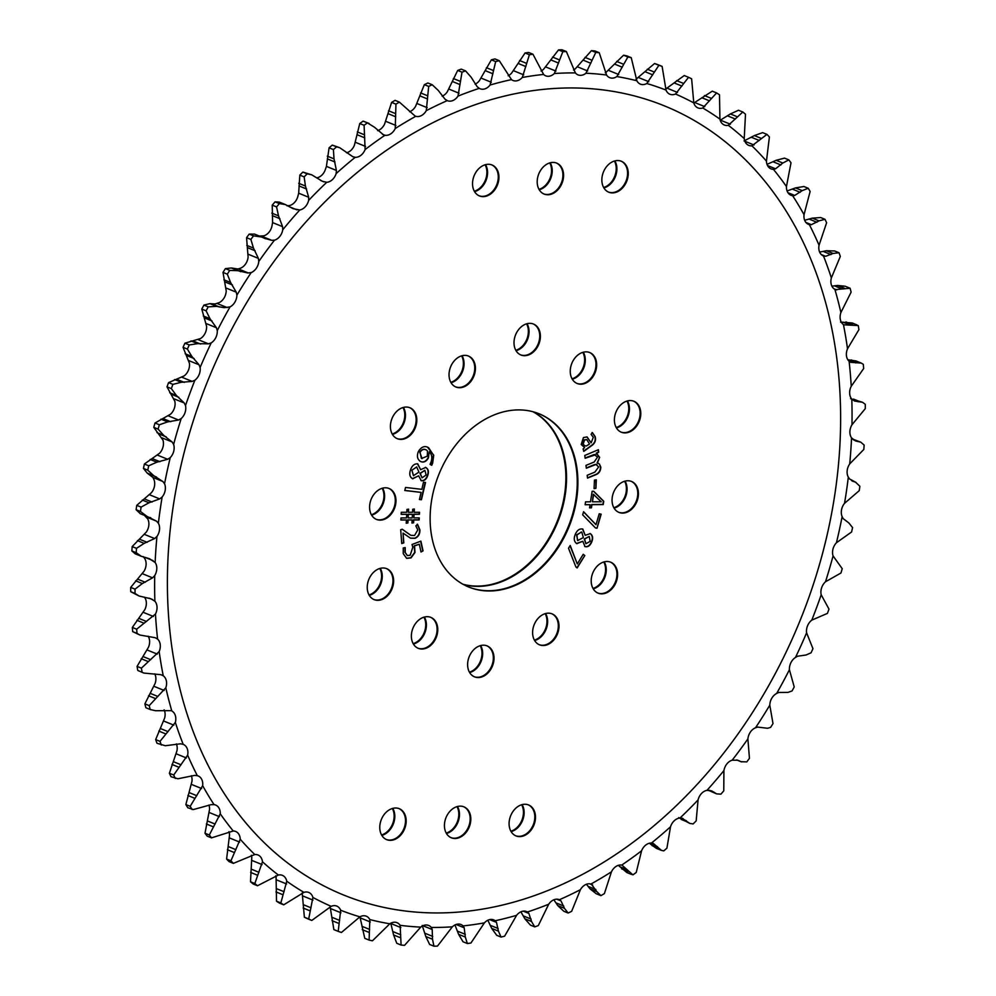 <?xml version="1.0" encoding="UTF-8"?>
<svg xmlns="http://www.w3.org/2000/svg" width="996" height="996" viewBox="0 0 996 996"><rect width="100%" height="100%" fill="white"/><g stroke="black" fill="none" stroke-linecap="round" stroke-linejoin="round"><path stroke-width="1.49" d="M543.766 193.921A16.708 12.525 112.1 0 0 547.402 194.481A16.708 12.525 112.1 0 0 562.118 180.749A16.708 12.525 112.1 0 0 556.353 162.983M479.113 195.789A16.708 12.525 112.1 0 0 482.736 196.361A16.708 12.525 112.1 0 0 497.465 182.617A16.708 12.525 112.1 0 0 491.688 164.85M451.014 837.636A16.708 12.525 112.1 0 0 454.637 838.209A16.708 12.525 112.1 0 0 469.365 824.464A16.708 12.525 112.1 0 0 463.588 806.698M608.432 192.041A16.708 12.525 112.1 0 0 612.054 192.614A16.708 12.525 112.1 0 0 626.783 178.869A16.708 12.525 112.1 0 0 621.006 161.103M515.667 835.769A16.708 12.525 112.1 0 0 519.29 836.329A16.708 12.525 112.1 0 0 534.018 822.596A16.708 12.525 112.1 0 0 528.241 804.83M386.348 839.516A16.708 12.525 112.1 0 0 389.971 840.076A16.708 12.525 112.1 0 0 404.7 826.344A16.708 12.525 112.1 0 0 398.935 808.578M620.969 432.065A16.708 12.525 112.1 0 0 624.604 432.638A16.708 12.525 112.1 0 0 639.332 418.893A16.708 12.525 112.1 0 0 633.556 401.127M597.787 592.994A16.708 12.525 112.1 0 0 601.41 593.566A16.708 12.525 112.1 0 0 616.138 579.821A16.708 12.525 112.1 0 0 610.361 562.068M474.196 676.707A16.708 12.525 112.1 0 0 477.819 677.28A16.708 12.525 112.1 0 0 492.547 663.535A16.708 12.525 112.1 0 0 486.783 645.769M373.799 599.492A16.708 12.525 112.1 0 0 377.434 600.053A16.708 12.525 112.1 0 0 392.163 586.32A16.708 12.525 112.1 0 0 386.386 568.554M396.993 438.564A16.708 12.525 112.1 0 0 400.616 439.124A16.708 12.525 112.1 0 0 415.344 425.379A16.708 12.525 112.1 0 0 409.58 407.625M520.584 354.85A16.708 12.525 112.1 0 0 524.207 355.423A16.708 12.525 112.1 0 0 538.936 341.678A16.708 12.525 112.1 0 0 533.159 323.912M618.616 512.268A16.708 12.525 112.1 0 0 622.251 512.84A16.708 12.525 112.1 0 0 636.979 499.096A16.708 12.525 112.1 0 0 631.203 481.329M539.172 644.673A16.708 12.525 112.1 0 0 542.808 645.246A16.708 12.525 112.1 0 0 557.523 631.501A16.708 12.525 112.1 0 0 551.759 613.748M417.947 648.197A16.708 12.525 112.1 0 0 421.569 648.757A16.708 12.525 112.1 0 0 436.298 635.025A16.708 12.525 112.1 0 0 430.521 617.259M376.152 519.29A16.708 12.525 112.1 0 0 379.787 519.862A16.708 12.525 112.1 0 0 394.503 506.117A16.708 12.525 112.1 0 0 388.739 488.351M455.595 386.871A16.708 12.525 112.1 0 0 459.231 387.444A16.708 12.525 112.1 0 0 473.959 373.699A16.708 12.525 112.1 0 0 468.182 355.945M576.833 383.36A16.708 12.525 112.1 0 0 580.456 383.933A16.708 12.525 112.1 0 0 595.185 370.188A16.708 12.525 112.1 0 0 589.42 352.422M463.24 584.415A93.499 70.131 112.1 0 0 479.611 586.345A93.499 70.131 112.1 0 0 561.258 512.056A93.499 70.131 112.1 0 0 533.42 411.858M538.898 413.701A93.499 70.131 -67.9 0 1 573.024 512.716A93.499 70.131 -67.9 0 1 490.306 590.703A93.499 70.131 -67.9 0 1 468.456 586.918M264.351 238.268L271.709 240.322L274.485 240.173A11.105 8.329 112.1 0 0 282.764 229.765L282.578 226.652L278.507 215.846L276.564 206.907A461.957 346.521 -67.9 0 1 279.403 203.595L285.404 204.578L293.098 208.674L299.746 209.994A11.105 8.329 112.1 0 0 308.636 200.395L308.673 197.258L305.423 186.028L304.154 176.877A461.957 346.521 -67.9 0 1 307.179 173.852L311.723 174.823L322.43 181.309L326.738 182.293A11.105 8.329 112.1 0 0 336.15 173.59A441.191 330.933 -67.9 0 1 355.236 157.306A11.105 8.329 112.1 0 0 355.784 157.318A11.105 8.329 112.1 0 0 365.109 149.562A441.191 330.933 -67.9 0 1 384.991 135.244A11.105 8.329 112.1 0 0 386.324 135.344A11.105 8.329 112.1 0 0 395.238 128.521A441.191 330.933 -67.9 0 1 415.768 116.295A11.105 8.329 112.1 0 0 417.847 116.569A11.105 8.329 112.1 0 0 426.288 110.656A441.191 330.933 -67.9 0 1 447.279 100.621A11.105 8.329 112.1 0 0 447.441 100.696A11.105 8.329 112.1 0 0 450.08 101.156A11.105 8.329 112.1 0 0 457.998 96.114A441.191 330.933 -67.9 0 1 479.275 88.358A11.105 8.329 112.1 0 0 480.122 88.781A11.105 8.329 112.1 0 0 482.761 89.242A11.105 8.329 112.1 0 0 490.094 85.021A441.191 330.933 -67.9 0 1 511.483 79.605A11.105 8.329 112.1 0 0 512.965 80.464A11.105 8.329 112.1 0 0 515.604 80.937A11.105 8.329 112.1 0 0 522.302 77.464A441.191 330.933 -67.9 0 1 543.604 74.439A11.105 8.329 112.1 0 0 545.696 75.821A11.105 8.329 112.1 0 0 548.335 76.294A11.105 8.329 112.1 0 0 554.349 73.517A441.191 330.933 -67.9 0 1 564.894 73.019A441.191 330.933 -67.9 0 1 575.402 72.907A11.105 8.329 112.1 0 0 578.029 74.887A11.105 8.329 112.1 0 0 580.656 75.347A11.105 8.329 112.1 0 0 585.959 73.218A441.191 330.933 -67.9 0 1 606.576 75.024A11.105 8.329 112.1 0 0 609.677 77.663A11.105 8.329 112.1 0 0 612.316 78.136A11.105 8.329 112.1 0 0 616.86 76.555A441.191 330.933 -67.9 0 1 636.867 80.763A11.105 8.329 112.1 0 0 640.391 84.137A11.105 8.329 112.1 0 0 643.03 84.598A11.105 8.329 112.1 0 0 646.802 83.502A441.191 330.933 -67.9 0 1 666.025 90.088A11.105 8.329 112.1 0 0 669.897 94.247A11.105 8.329 112.1 0 0 672.537 94.707A11.105 8.329 112.1 0 0 675.512 94.01A441.191 330.933 -67.9 0 1 693.789 102.899A11.105 8.329 112.1 0 0 697.947 107.904A11.105 8.329 112.1 0 0 700.586 108.377A11.105 8.329 112.1 0 0 702.765 107.979A441.191 330.933 -67.9 0 1 719.921 119.109A11.105 8.329 112.1 0 0 724.304 124.998A11.105 8.329 112.1 0 0 726.943 125.471A11.105 8.329 112.1 0 0 728.313 125.297A441.191 330.933 -67.9 0 1 744.224 138.569A11.105 8.329 112.1 0 0 748.743 145.379A11.105 8.329 112.1 0 0 751.382 145.852A11.105 8.329 112.1 0 0 751.93 145.814A441.191 330.933 -67.9 0 1 766.459 161.115A11.105 8.329 112.1 0 0 771.053 168.884A11.105 8.329 112.1 0 0 773.431 169.345A441.191 330.933 -67.9 0 1 786.454 186.551A11.105 8.329 112.1 0 0 791.036 195.291A11.105 8.329 112.1 0 0 792.642 195.714A441.191 330.933 -67.9 0 1 804.033 214.663A11.105 8.329 112.1 0 0 808.528 224.399A11.105 8.329 112.1 0 0 809.375 224.673A441.191 330.933 -67.9 0 1 819.048 245.215A11.105 8.329 112.1 0 0 823.381 255.935A11.105 8.329 112.1 0 0 823.493 255.984A441.191 330.933 -67.9 0 1 831.361 277.934A11.105 8.329 112.1 0 0 834.885 289.375A441.191 330.933 -67.9 0 1 840.885 312.557A11.105 8.329 112.1 0 0 843.438 324.559A441.191 330.933 -67.9 0 1 847.521 348.774A11.105 8.329 112.1 0 0 849.102 361.249A441.191 330.933 -67.9 0 1 851.231 386.286A11.105 8.329 112.1 0 0 851.804 399.122A441.191 330.933 -67.9 0 1 851.966 424.769A11.105 8.329 112.1 0 0 851.543 437.867A441.191 330.933 -67.9 0 1 849.725 463.899A11.105 8.329 112.1 0 0 848.318 477.134A441.191 330.933 -67.9 0 1 844.533 503.329A11.105 8.329 112.1 0 0 842.13 516.6A441.191 330.933 -67.9 0 1 836.428 542.745A11.105 8.329 112.1 0 0 833.067 555.917A441.191 330.933 -67.9 0 1 825.485 581.789A11.105 8.329 112.1 0 0 821.19 594.774A441.191 330.933 -67.9 0 1 811.79 620.135A11.105 8.329 112.1 0 0 806.598 632.809A441.191 330.933 -67.9 0 1 795.468 657.46A11.105 8.329 112.1 0 0 789.417 669.723A441.191 330.933 -67.9 0 1 776.656 693.453A11.105 8.329 112.1 0 0 769.796 705.18A441.191 330.933 -67.9 0 1 755.503 727.79A11.105 8.329 112.1 0 0 747.896 738.895A441.191 330.933 -67.9 0 1 732.197 760.172A11.105 8.329 112.1 0 0 723.918 770.58A441.191 330.933 -67.9 0 1 706.948 790.351A11.105 8.329 112.1 0 0 698.059 799.95A441.191 330.933 -67.9 0 1 679.957 818.052A11.105 8.329 112.1 0 0 670.532 826.767A441.191 330.933 -67.9 0 1 651.459 843.039A11.105 8.329 112.1 0 0 641.586 850.796A441.191 330.933 -67.9 0 1 621.703 865.101A11.105 8.329 112.1 0 0 611.457 871.824A441.191 330.933 -67.9 0 1 590.927 884.05A11.105 8.329 112.1 0 0 580.407 889.689A441.191 330.933 -67.9 0 1 559.416 899.724A11.105 8.329 112.1 0 0 559.242 899.649A11.105 8.329 112.1 0 0 548.696 904.231A441.191 330.933 -67.9 0 1 527.419 911.987A11.105 8.329 112.1 0 0 526.56 911.564A11.105 8.329 112.1 0 0 516.6 915.324A441.191 330.933 -67.9 0 1 495.211 920.74A11.105 8.329 112.1 0 0 493.717 919.881A11.105 8.329 112.1 0 0 484.392 922.881A441.191 330.933 -67.9 0 1 463.078 925.907A11.105 8.329 112.1 0 0 460.999 924.525A11.105 8.329 112.1 0 0 452.346 926.828A441.191 330.933 -67.9 0 1 431.293 927.438A11.105 8.329 112.1 0 0 428.666 925.458A11.105 8.329 112.1 0 0 420.735 927.127A441.191 330.933 -67.9 0 1 400.118 925.321A11.105 8.329 112.1 0 0 397.006 922.682A11.105 8.329 112.1 0 0 389.822 923.79A441.191 330.933 -67.9 0 1 369.827 919.582A11.105 8.329 112.1 0 0 366.291 916.208A11.105 8.329 112.1 0 0 359.892 916.843A441.191 330.933 -67.9 0 1 340.669 910.257A11.105 8.329 112.1 0 0 336.785 906.099A11.105 8.329 112.1 0 0 331.17 906.335A441.191 330.933 -67.9 0 1 312.906 897.446A11.105 8.329 112.1 0 0 308.735 892.441A11.105 8.329 112.1 0 0 303.929 892.366A441.191 330.933 -67.9 0 1 286.761 881.236A11.105 8.329 112.1 0 0 282.378 875.347A11.105 8.329 112.1 0 0 278.382 875.048A441.191 330.933 -67.9 0 1 262.471 861.777A11.105 8.329 112.1 0 0 257.952 854.966A11.105 8.329 112.1 0 0 254.764 854.531A441.191 330.933 -67.9 0 1 240.235 839.23A11.105 8.329 112.1 0 0 235.641 831.461A11.105 8.329 112.1 0 0 233.251 831A441.191 330.933 -67.9 0 1 220.241 813.794A11.105 8.329 112.1 0 0 215.659 805.054A11.105 8.329 112.1 0 0 214.053 804.631A441.191 330.933 -67.9 0 1 202.661 785.682A11.105 8.329 112.1 0 0 198.167 775.959A11.105 8.329 112.1 0 0 197.32 775.672A441.191 330.933 -67.9 0 1 187.646 755.142A11.105 8.329 112.1 0 0 183.301 744.41A11.105 8.329 112.1 0 0 183.202 744.373A441.191 330.933 -67.9 0 1 175.333 722.411A11.105 8.329 112.1 0 0 171.81 710.982A441.191 330.933 -67.9 0 1 165.809 687.788A11.105 8.329 112.1 0 0 163.244 675.786A441.191 330.933 -67.9 0 1 159.161 651.571A11.105 8.329 112.1 0 0 157.592 639.096A441.191 330.933 -67.9 0 1 155.463 614.059A11.105 8.329 112.1 0 0 154.878 601.223A441.191 330.933 -67.9 0 1 154.729 575.576A11.105 8.329 112.1 0 0 155.139 562.491A441.191 330.933 -67.9 0 1 156.957 536.446A11.105 8.329 112.1 0 0 158.376 523.211A441.191 330.933 -67.9 0 1 162.149 497.016A11.105 8.329 112.1 0 0 164.552 483.757A441.191 330.933 -67.9 0 1 170.254 457.612A11.105 8.329 112.1 0 0 173.628 444.428A441.191 330.933 -67.9 0 1 181.197 418.557A11.105 8.329 112.1 0 0 185.505 405.584A441.191 330.933 -67.9 0 1 194.892 380.211A11.105 8.329 112.1 0 0 200.096 367.536L199.013 364.76L191.879 356.493L187.385 349.086A461.957 346.521 -67.9 0 1 189.252 344.952L197.669 343.645L208.463 343.844L211.227 342.885A11.105 8.329 112.1 0 0 217.277 330.622L216.418 327.734L209.982 318.708L206.097 310.827A461.957 346.521 -67.9 0 1 208.239 306.855L216.63 306.357L224.187 307.677L230.039 306.905A11.105 8.329 112.1 0 0 236.899 295.165L236.251 292.164L230.574 282.478L227.325 274.174A461.957 346.521 -67.9 0 1 229.727 270.389L238.019 270.7L247.73 272.979L251.191 272.568A11.105 8.329 112.1 0 0 258.786 261.45L258.375 258.375L253.482 248.091L250.88 239.438A461.957 346.521 -67.9 0 1 253.507 235.865L261.662 237.011L265.459 238.754M206.097 310.827L201.777 309.059L206.583 326.277A11.105 8.329 112.1 0 1 200.532 338.54L184.92 343.197L189.252 344.952M227.325 274.174L223.004 272.406L226.204 290.82A11.105 8.329 112.1 0 1 219.344 302.547L215.061 303.967L209.932 303.631L203.906 305.087L208.239 306.855M250.88 239.438L246.56 237.671L248.104 257.105A11.105 8.329 112.1 0 1 240.497 268.21L237.919 268.982L231.321 267.974L225.395 268.621L229.727 270.389M259.383 236.064L263.803 235.828A11.105 8.329 112.1 0 0 272.082 225.42L272.593 222.581L282.578 226.652M286.997 205.799L289.052 205.649A11.105 8.329 112.1 0 0 297.941 196.05L298.676 193.187L308.673 197.258M316.591 177.886A11.105 8.329 112.1 0 0 325.468 169.233L326.414 166.382L336.411 170.441L334.021 158.874L333.411 149.587A461.957 346.521 -67.9 0 1 336.611 146.86L339.723 147.707L352.833 156.721M336.15 173.59L336.411 170.441M365.109 149.562L364.1 125.284L359.768 123.529L354.414 145.204A11.105 8.329 112.1 0 1 346.571 152.774M395.238 128.521L395.947 104.169L391.615 102.401L384.543 124.176A11.105 8.329 112.1 0 1 377.633 130.65M426.288 110.656L428.678 86.415L424.346 84.66L415.593 106.311A11.105 8.329 112.1 0 1 409.568 111.739M457.998 96.114L462.02 72.185L457.687 70.43L447.304 91.769A11.105 8.329 112.1 0 1 442.137 96.201M490.094 85.021L495.684 61.59L491.364 59.835L479.4 80.676A11.105 8.329 112.1 0 1 475.092 84.174M522.302 77.464L529.399 54.73L525.066 52.975L511.608 73.119A11.105 8.329 112.1 0 1 508.159 75.758M554.349 73.517L562.852 51.668L558.532 49.9L543.654 69.172A11.105 8.329 112.1 0 1 541.052 71.027M585.959 73.218L595.782 52.402L591.45 50.647L575.265 68.873A11.105 8.329 112.1 0 1 573.522 70.031M616.86 76.555L627.878 56.959L623.558 55.203L606.178 72.21A11.105 8.329 112.1 0 1 605.269 72.758M646.802 83.502L658.904 65.288L654.571 63.52L636.108 79.157A11.105 8.329 112.1 0 1 636.058 79.182M675.512 94.01L688.56 77.302L684.24 75.547L664.83 89.665M702.765 107.979L716.622 92.927L712.289 91.171L693.826 103.036M728.313 125.297L742.829 112.013A461.957 346.521 -67.9 0 1 745.494 114.229L744.224 138.569M751.93 145.814L766.97 134.398A461.957 346.521 -67.9 0 1 769.398 136.95L766.459 161.115M773.431 169.345L775.535 168.81L782.819 163.033L788.832 159.883A461.957 346.521 -67.9 0 1 791.011 162.771L786.454 186.551M792.642 195.714L794.708 195.44L802.191 190.634L808.229 188.269A461.957 346.521 -67.9 0 1 810.134 191.444L804.033 214.663M809.375 224.673L811.391 224.673L818.973 220.863L824.999 219.307A461.957 346.521 -67.9 0 1 826.618 222.743L819.048 245.215M823.493 255.984L825.921 256.221L833.067 253.457L839.006 252.735A461.957 346.521 -67.9 0 1 840.325 256.408L831.361 277.934M839.006 252.735L834.673 250.967L826.356 250.731L819.633 252.1M835.383 289.612L850.111 288.255A461.957 346.521 -67.9 0 1 851.119 292.127L840.885 312.557M850.111 288.255L845.268 286.263L837.611 285.441L831.884 286.151M843.811 324.82L858.241 325.568A461.957 346.521 -67.9 0 1 858.926 329.626L847.521 348.774M856.983 324.908L852.165 322.941L840.549 322.119M806.598 632.809L812.948 648.682A461.957 346.521 -67.9 0 1 811.08 652.803L806.001 655.019L797.535 656.227L795.468 657.46M789.417 669.723L794.223 686.941A461.957 346.521 -67.9 0 1 792.094 690.913L788.01 692.394L778.748 692.469L776.656 693.453M769.796 705.18L772.996 723.594A461.957 346.521 -67.9 0 1 770.605 727.379L767.555 728.275L757.607 727.08L755.503 727.79M747.896 738.895L749.44 758.33A461.957 346.521 -67.9 0 1 746.813 761.89L741.036 761.716L738.584 760.521M736.617 759.936L741.472 761.915L736.716 759.96M708.168 790.164L716.61 793.874L711.692 790.899L706.948 790.351M723.918 770.58L723.768 790.849A461.957 346.521 -67.9 0 1 720.917 794.161L716.61 793.874M214.053 804.631L211.289 804.619L193.311 809.574L187.771 807.731A461.957 346.521 -67.9 0 1 185.866 804.556L190.186 806.312L202.661 785.682M197.32 775.672L194.606 775.386L177.923 778.772L171.001 776.693A461.957 346.521 -67.9 0 1 169.382 773.257L173.702 775.013L187.646 755.142M183.202 744.373L180.55 743.8L165.274 745.73L156.995 743.265A461.957 346.521 -67.9 0 1 155.675 739.592L160.007 741.36L175.333 722.411M145.889 707.745L150.732 709.737L145.889 707.745A461.957 346.521 -67.9 0 1 144.881 703.873L149.213 705.629L165.809 687.788M171.125 710.658L155.488 710.721L150.209 709.513A461.957 346.521 -67.9 0 1 149.213 705.629M137.759 670.433L143.835 673.059L137.759 670.433A461.957 346.521 -67.9 0 1 137.075 666.374L141.407 668.142L159.161 651.571M163.244 675.786L160.792 674.678L143.835 673.059M422.217 925.446L425.802 936.514L429.625 944.445L433.945 946.2L432.501 939.24L432.214 929.505L431.293 927.438M562.852 51.668A461.957 346.521 -67.9 0 1 564.62 51.605A461.957 346.521 -67.9 0 1 566.375 51.555L575.402 72.907M558.532 49.9A461.957 346.521 -67.9 0 1 560.287 49.85A461.957 346.521 -67.9 0 1 562.055 49.8L566.375 51.555M164.552 483.757L162.858 481.479L153.894 475.802L147.769 470.174A461.957 346.521 -67.9 0 1 148.715 465.792L156.858 462.181L167.702 459.281L170.254 457.612M173.628 444.428L172.121 441.963L163.705 435.364L158.09 429.102A461.957 346.521 -67.9 0 1 159.36 424.769L167.652 421.893L178.558 420.013L181.197 418.557M185.505 405.584L184.21 402.957L176.404 395.487L171.337 388.614A461.957 346.521 -67.9 0 1 172.906 384.369L181.297 382.277L192.178 381.418L194.892 380.211M200.096 367.536A441.191 330.933 -67.9 0 1 211.227 342.885M217.277 330.622A441.191 330.933 -67.9 0 1 230.039 306.905M236.899 295.165A441.191 330.933 -67.9 0 1 251.191 272.568M258.786 261.45A441.191 330.933 -67.9 0 1 274.485 240.173M246.56 237.671A461.957 346.521 -67.9 0 1 249.187 234.11L254.528 234.085L261.662 237.011M282.764 229.765A441.191 330.933 -67.9 0 1 299.746 209.994M308.636 200.395A441.191 330.933 -67.9 0 1 326.738 182.293M352.609 156.621L355.236 157.306M364.1 125.284A461.957 346.521 -67.9 0 1 367.424 122.894L374.396 127.177L383.497 134.796M382.464 134.298L384.991 135.244M395.947 104.169A461.957 346.521 -67.9 0 1 399.384 102.115L415.133 116.071M399.384 102.115L395.051 100.359L399.384 102.115M428.678 86.415A461.957 346.521 -67.9 0 1 432.189 84.735L438.265 90.424L444.988 99.152L447.279 100.621M462.02 72.185A461.957 346.521 -67.9 0 1 465.58 70.89L471.145 77.215L477.134 86.652L479.275 88.358M495.684 61.59A461.957 346.521 -67.9 0 1 499.27 60.681L511.483 79.605M529.399 54.73A461.957 346.521 -67.9 0 1 532.96 54.232L543.604 74.439M595.782 52.402A461.957 346.521 -67.9 0 1 599.231 52.713L606.576 75.024M627.878 56.959A461.957 346.521 -67.9 0 1 631.227 57.668L636.867 80.763M658.904 65.288A461.957 346.521 -67.9 0 1 662.116 66.383L666.025 90.088M688.56 77.302A461.957 346.521 -67.9 0 1 691.622 78.796L693.789 102.899M716.622 92.927A461.957 346.521 -67.9 0 1 719.498 94.794L719.921 119.109M849.102 361.249L850.746 362.332L861.266 363.079L863.308 364.362A461.957 346.521 -67.9 0 1 863.657 368.557L851.231 386.286M851.804 399.122L854.506 401.027L862.536 402.284L865.275 404.314A461.957 346.521 -67.9 0 1 865.3 408.609L851.966 424.769M851.543 437.867L855.415 440.892L860.793 442.187L864.13 445.063A461.957 346.521 -67.9 0 1 863.831 449.42L849.725 463.899M848.318 477.134L849.488 478.914L856.037 482.438L851.58 480.632M851.642 480.67L855.664 482.301L859.884 486.272A461.957 346.521 -67.9 0 1 859.249 490.655L844.533 503.329M853.211 481.466L852.588 481.193M842.13 516.6L843.126 518.58L848.816 522.925L852.564 527.594A461.957 346.521 -67.9 0 1 851.605 531.964L836.428 542.745M833.067 555.917L842.23 568.666A461.957 346.521 -67.9 0 1 840.973 572.999L825.485 581.789M821.19 594.774L828.996 609.141A461.957 346.521 -67.9 0 1 827.415 613.387L811.79 620.135M737.824 760.247L732.197 760.172M698.059 799.95L696.179 820.878A461.957 346.521 -67.9 0 1 693.141 823.916L689.855 823.443L681.961 818.177L679.957 818.052M682.957 818.513L681.961 818.177M670.532 826.767L666.909 848.169A461.957 346.521 -67.9 0 1 663.722 850.895L661.456 850.397L653.227 843.375M653.077 843.313L651.459 843.039M641.586 850.796L636.232 872.471A461.957 346.521 -67.9 0 1 632.896 874.874L622.027 865.163M611.457 871.824L604.385 893.599A461.957 346.521 -67.9 0 1 600.949 895.641L596.206 893.723L590.068 888.868L596.778 891.594L591.4 884.211M600.949 895.641L596.778 891.594M580.407 889.689L571.654 911.34A461.957 346.521 -67.9 0 1 568.131 913.021L564.433 908.302L560.997 900.907L559.416 899.724M548.696 904.231L538.313 925.57A461.957 346.521 -67.9 0 1 534.74 926.878L531.553 921.512L528.864 913.419L527.419 911.987M516.6 915.324L504.636 936.165A461.957 346.521 -67.9 0 1 501.063 937.074L498.423 931.123L496.494 922.396L495.211 920.74M484.392 922.881L470.934 943.025A461.957 346.521 -67.9 0 1 467.361 943.536L465.306 937.037L464.186 927.774L463.078 925.907M452.346 926.828L437.468 946.1A461.957 346.521 -67.9 0 1 433.945 946.2M420.735 927.127L404.55 945.353A461.957 346.521 -67.9 0 1 401.102 945.055L400.118 925.321M389.822 923.79L372.442 940.797A461.957 346.521 -67.9 0 1 369.093 940.1L369.827 919.582M359.892 916.843L341.429 932.48A461.957 346.521 -67.9 0 1 338.204 931.372L340.669 910.257M331.17 906.335L311.76 920.453A461.957 346.521 -67.9 0 1 308.698 918.959L312.906 897.446M303.929 892.366L283.711 904.829A461.957 346.521 -67.9 0 1 280.835 902.974L286.761 881.236M278.382 875.048L257.491 885.755A461.957 346.521 -67.9 0 1 254.839 883.527L262.471 861.777M254.764 854.531L233.363 863.37A461.957 346.521 -67.9 0 1 230.923 860.805L240.235 839.23M233.251 831L211.501 837.873A461.957 346.521 -67.9 0 1 209.322 834.997L220.241 813.794M192.091 809.487A461.957 346.521 -67.9 0 1 190.186 806.312M175.321 778.449A461.957 346.521 -67.9 0 1 173.702 775.013M161.327 745.033A461.957 346.521 -67.9 0 1 160.007 741.36M161.8 675.014L160.792 674.678M142.092 672.188A461.957 346.521 -67.9 0 1 141.407 668.142M157.592 639.096L155.252 637.726L139.938 635.037L137.025 633.394A461.957 346.521 -67.9 0 1 136.664 629.198L155.463 614.059M154.878 601.223L150.931 598.808L139.079 596.006L135.058 593.454A461.957 346.521 -67.9 0 1 135.02 589.159L142.353 583.544L152.55 577.842L154.729 575.576M155.139 562.491L149.313 558.656L141.258 556.278L136.203 552.693A461.957 346.521 -67.9 0 1 136.502 548.335L144.159 543.355L154.641 538.537L156.957 536.446M147.769 470.174L143.436 468.406A461.957 346.521 -67.9 0 1 144.395 464.036L148.715 465.792M158.09 429.102L153.77 427.334A461.957 346.521 -67.9 0 1 155.027 423.001L159.36 424.769M171.337 388.614L167.004 386.859A461.957 346.521 -67.9 0 1 168.585 382.613L172.906 384.369M187.385 349.086L183.052 347.318A461.957 346.521 -67.9 0 1 184.92 343.197M201.777 309.059A461.957 346.521 -67.9 0 1 203.906 305.087M223.004 272.406A461.957 346.521 -67.9 0 1 225.395 268.621M249.187 234.11L253.507 235.865M276.564 206.907L272.232 205.151A461.957 346.521 -67.9 0 1 275.083 201.839L279.403 203.595M304.154 176.877L299.821 175.122A461.957 346.521 -67.9 0 1 302.859 172.084L307.179 173.852M333.411 149.587L329.091 147.831A461.957 346.521 -67.9 0 1 332.278 145.105L336.611 146.86M359.768 123.529A461.957 346.521 -67.9 0 1 363.104 121.126L367.424 122.894M391.615 102.401A461.957 346.521 -67.9 0 1 395.051 100.359M424.346 84.66A461.957 346.521 -67.9 0 1 427.869 82.979L432.189 84.735M457.687 70.43A461.957 346.521 -67.9 0 1 461.26 69.122L465.58 70.89M491.364 59.835A461.957 346.521 -67.9 0 1 494.937 58.926L499.27 60.681M525.066 52.975A461.957 346.521 -67.9 0 1 528.639 52.464L532.96 54.232M591.45 50.647A461.957 346.521 -67.9 0 1 594.898 50.945L599.231 52.713M623.558 55.203A461.957 346.521 -67.9 0 1 626.907 55.901L631.227 57.668M654.571 63.52A461.957 346.521 -67.9 0 1 657.796 64.628L662.116 66.383M742.829 112.013L738.509 110.245L730.379 113.942L720.394 120.143L730.392 124.214M766.97 134.398L762.637 132.63L754.358 135.581L744.037 140.934M788.832 159.883L784.499 158.127L776.121 160.306L767.107 164.328M808.229 188.269L803.909 186.513L795.48 187.908L787.077 190.958M824.999 219.307L820.679 217.551L812.275 218.136L804.668 220.278M553.863 899.799L557.735 905.576L563.811 911.265L568.131 913.021M520.908 911.826L524.855 918.785L530.42 925.11L534.74 926.878M487.841 920.242L491.713 928.397L496.73 935.319L501.063 937.074M454.948 924.973L458.608 934.323L463.04 941.768L467.361 943.536M400.84 927.575L390.843 923.504L393.582 934.945L396.769 943.287L401.102 945.055M359.942 916.818L364.773 938.332L369.093 940.1M329.975 905.912L333.884 929.617L338.204 931.372M311.76 920.453L307.44 918.698A461.957 346.521 -67.9 0 1 304.378 917.204L308.698 918.959M283.711 904.829L279.378 903.073A461.957 346.521 -67.9 0 1 276.502 901.206L280.835 902.974M257.491 885.755L253.171 883.987A461.957 346.521 -67.9 0 1 250.506 881.771L254.839 883.527M233.363 863.37L229.03 861.602A461.957 346.521 -67.9 0 1 226.602 859.05L230.923 860.805M211.501 837.873L207.168 836.117A461.957 346.521 -67.9 0 1 204.989 833.229L209.322 834.997M137.025 633.394L132.692 631.638A461.957 346.521 -67.9 0 1 132.344 627.443L136.664 629.198M135.058 593.454L130.725 591.686A461.957 346.521 -67.9 0 1 130.7 587.391L135.02 589.159M136.203 552.693L131.87 550.937A461.957 346.521 -67.9 0 1 132.169 546.58L136.502 548.335M143.436 468.406L147.184 473.075L152.874 477.42L153.87 479.4A11.105 8.329 112.1 0 1 151.467 492.671L136.751 505.346L141.083 507.101L149.002 502.781L159.709 498.909L162.149 497.016M153.77 427.334L162.933 440.083A11.105 8.329 112.1 0 1 159.572 453.255L144.395 464.036M167.004 386.859L174.81 401.226A11.105 8.329 112.1 0 1 170.515 414.212L155.027 423.001M183.052 347.318L189.402 363.191A11.105 8.329 112.1 0 1 184.21 375.865L168.585 382.613M272.232 205.151L272.593 222.581M285.404 204.578L279.39 202.126L275.083 201.839M299.821 175.122L298.676 193.187M311.723 174.823L302.859 172.084M329.091 147.831L326.414 166.382M339.723 147.707L332.278 145.105M369.043 123.404L363.104 121.126M861.266 363.079L856.062 360.963L848.256 359.805L855.913 362.918M862.536 402.284L850.596 398.674M860.706 442.149L852.414 438.999M678.737 817.616L689.855 823.443M657.472 846.687L649.803 843.575L656.277 848.293L661.456 850.397M618.367 865.35L626.833 872.546L631.539 874.451M586.432 884.261L590.068 888.868M302.174 892.964A11.105 8.329 112.1 0 1 302.211 893.101L304.378 917.204M275.792 875.77A11.105 8.329 112.1 0 1 276.079 876.891L276.502 901.206M251.328 855.29A11.105 8.329 112.1 0 1 251.776 857.432L250.506 881.771M228.968 831.648A11.105 8.329 112.1 0 1 229.541 834.885L226.602 859.05M208.923 805.042A11.105 8.329 112.1 0 1 209.546 809.449L204.989 833.229M191.332 775.722A11.105 8.329 112.1 0 1 191.967 781.337L185.866 804.556M176.367 743.9A11.105 8.329 112.1 0 1 176.952 750.785L169.382 773.257M164.116 709.849A11.105 8.329 112.1 0 1 164.639 718.066L155.675 739.592M154.691 673.856A11.105 8.329 112.1 0 1 155.115 683.443L144.881 703.873M148.143 636.22A11.105 8.329 112.1 0 1 148.479 647.226L137.075 666.374M132.692 631.638L139.938 635.037M144.457 597.189A11.105 8.329 112.1 0 1 144.769 609.714L132.344 627.443M130.725 591.686L139.079 596.006M143.1 556.577L144.457 558.134A11.105 8.329 112.1 0 1 144.034 571.231L130.7 587.391M131.87 550.937L135.207 553.813L141.133 556.229M144.42 515.368L147.682 518.866A11.105 8.329 112.1 0 1 146.275 532.101L132.169 546.58M550.203 162.784A16.708 12.525 -67.9 0 1 550.639 178.682A16.708 12.525 -67.9 0 1 539.222 189.775M485.55 164.651A16.708 12.525 -67.9 0 1 485.986 180.562A16.708 12.525 -67.9 0 1 474.569 191.643M457.438 806.499A16.708 12.525 -67.9 0 1 457.886 822.41A16.708 12.525 -67.9 0 1 446.469 833.49M614.856 160.904A16.708 12.525 -67.9 0 1 615.304 176.815A16.708 12.525 -67.9 0 1 603.887 187.895M522.103 804.631A16.708 12.525 -67.9 0 1 522.539 820.53A16.708 12.525 -67.9 0 1 511.122 831.623M392.785 808.379A16.708 12.525 -67.9 0 1 393.221 824.277A16.708 12.525 -67.9 0 1 381.804 835.37M627.405 400.927A16.708 12.525 -67.9 0 1 627.841 416.838A16.708 12.525 -67.9 0 1 616.424 427.919M604.211 561.856A16.708 12.525 -67.9 0 1 604.659 577.767A16.708 12.525 -67.9 0 1 593.243 588.848M480.632 645.57A16.708 12.525 -67.9 0 1 481.068 661.481A16.708 12.525 -67.9 0 1 469.651 672.561M380.235 568.355A16.708 12.525 -67.9 0 1 380.671 584.254A16.708 12.525 -67.9 0 1 369.255 595.347M403.43 407.426A16.708 12.525 -67.9 0 1 403.866 423.325A16.708 12.525 -67.9 0 1 392.449 434.405M527.009 323.712A16.708 12.525 -67.9 0 1 527.457 339.611A16.708 12.525 -67.9 0 1 516.04 350.704M625.052 481.13A16.708 12.525 -67.9 0 1 625.488 497.029A16.708 12.525 -67.9 0 1 614.071 508.122M545.609 613.548A16.708 12.525 -67.9 0 1 546.045 629.447A16.708 12.525 -67.9 0 1 534.628 640.528M424.383 617.059A16.708 12.525 -67.9 0 1 424.819 632.958A16.708 12.525 -67.9 0 1 413.402 644.051M382.589 488.152A16.708 12.525 -67.9 0 1 383.024 504.063A16.708 12.525 -67.9 0 1 371.608 515.144M462.032 355.734A16.708 12.525 -67.9 0 1 462.468 371.645A16.708 12.525 -67.9 0 1 451.051 382.725M583.27 352.223A16.708 12.525 -67.9 0 1 583.706 368.134A16.708 12.525 -67.9 0 1 572.289 379.215M158.376 523.211L156.497 521.145L147.035 516.426L140.448 511.483A461.957 346.521 -67.9 0 1 141.083 507.101M147.035 516.426L139.963 513.562M150.769 517.783L149.836 517.422M140.448 511.483L136.116 509.728A461.957 346.521 -67.9 0 1 136.751 505.346M136.116 509.728L140.336 513.699M552.73 162.41A16.708 12.525 112.1 0 0 537.94 176.392A16.708 12.525 112.1 0 0 544.102 194.058A16.708 12.525 112.1 0 0 548.061 194.755A16.708 12.525 112.1 0 0 562.852 180.786A16.708 12.525 112.1 0 0 556.689 163.107A16.708 12.525 112.1 0 0 552.73 162.41M488.065 164.29A16.708 12.525 112.1 0 0 473.274 178.259A16.708 12.525 112.1 0 0 479.437 195.938A16.708 12.525 112.1 0 0 483.409 196.635A16.708 12.525 112.1 0 0 498.199 182.654A16.708 12.525 112.1 0 0 492.024 164.987A16.708 12.525 112.1 0 0 488.065 164.29M459.965 806.138A16.708 12.525 112.1 0 0 445.175 820.106A16.708 12.525 112.1 0 0 451.337 837.785A16.708 12.525 112.1 0 0 455.297 838.483A16.708 12.525 112.1 0 0 470.087 824.501A16.708 12.525 112.1 0 0 463.924 806.835A16.708 12.525 112.1 0 0 459.965 806.138M617.383 160.543A16.708 12.525 112.1 0 0 602.592 174.512A16.708 12.525 112.1 0 0 608.755 192.191A16.708 12.525 112.1 0 0 612.714 192.888A16.708 12.525 112.1 0 0 627.517 178.906A16.708 12.525 112.1 0 0 621.342 161.24A16.708 12.525 112.1 0 0 617.383 160.543M524.618 804.258A16.708 12.525 112.1 0 0 509.828 818.226A16.708 12.525 112.1 0 0 515.99 835.905A16.708 12.525 112.1 0 0 519.962 836.603A16.708 12.525 112.1 0 0 534.752 822.634A16.708 12.525 112.1 0 0 528.577 804.955A16.708 12.525 112.1 0 0 524.618 804.258M395.3 808.005A16.708 12.525 112.1 0 0 380.509 821.974A16.708 12.525 112.1 0 0 386.685 839.653A16.708 12.525 112.1 0 0 390.644 840.35A16.708 12.525 112.1 0 0 405.434 826.381A16.708 12.525 112.1 0 0 399.272 808.702A16.708 12.525 112.1 0 0 395.3 808.005M629.933 400.566A16.708 12.525 112.1 0 0 615.142 414.535A16.708 12.525 112.1 0 0 621.305 432.214A16.708 12.525 112.1 0 0 625.264 432.911A16.708 12.525 112.1 0 0 640.055 418.93A16.708 12.525 112.1 0 0 633.892 401.264A16.708 12.525 112.1 0 0 629.933 400.566M606.738 561.495A16.708 12.525 112.1 0 0 591.948 575.464A16.708 12.525 112.1 0 0 598.11 593.143A16.708 12.525 112.1 0 0 602.082 593.84A16.708 12.525 112.1 0 0 616.873 579.871A16.708 12.525 112.1 0 0 610.697 562.192A16.708 12.525 112.1 0 0 606.738 561.495M483.147 645.196A16.708 12.525 112.1 0 0 468.357 659.178A16.708 12.525 112.1 0 0 474.532 676.844A16.708 12.525 112.1 0 0 478.491 677.554A16.708 12.525 112.1 0 0 493.281 663.573A16.708 12.525 112.1 0 0 487.119 645.906A16.708 12.525 112.1 0 0 483.147 645.196M382.763 567.981A16.708 12.525 112.1 0 0 367.972 581.95A16.708 12.525 112.1 0 0 374.135 599.629A16.708 12.525 112.1 0 0 378.094 600.327A16.708 12.525 112.1 0 0 392.885 586.358A16.708 12.525 112.1 0 0 386.722 568.679A16.708 12.525 112.1 0 0 382.763 567.981M405.945 407.053A16.708 12.525 112.1 0 0 391.154 421.022A16.708 12.525 112.1 0 0 397.329 438.701A16.708 12.525 112.1 0 0 401.288 439.398A16.708 12.525 112.1 0 0 416.079 425.429A16.708 12.525 112.1 0 0 409.916 407.75A16.708 12.525 112.1 0 0 405.945 407.053M529.536 323.339A16.708 12.525 112.1 0 0 514.745 337.32A16.708 12.525 112.1 0 0 520.908 354.987A16.708 12.525 112.1 0 0 524.867 355.684A16.708 12.525 112.1 0 0 539.658 341.715A16.708 12.525 112.1 0 0 533.495 324.036A16.708 12.525 112.1 0 0 529.536 323.339M627.58 480.757A16.708 12.525 112.1 0 0 612.789 494.738A16.708 12.525 112.1 0 0 618.952 512.405A16.708 12.525 112.1 0 0 622.911 513.102A16.708 12.525 112.1 0 0 637.701 499.133A16.708 12.525 112.1 0 0 631.539 481.454A16.708 12.525 112.1 0 0 627.58 480.757M548.136 613.175A16.708 12.525 112.1 0 0 533.346 627.144A16.708 12.525 112.1 0 0 539.508 644.823A16.708 12.525 112.1 0 0 543.467 645.52A16.708 12.525 112.1 0 0 558.258 631.551A16.708 12.525 112.1 0 0 552.095 613.872A16.708 12.525 112.1 0 0 548.136 613.175M426.898 616.686A16.708 12.525 112.1 0 0 412.107 630.667A16.708 12.525 112.1 0 0 418.27 648.334A16.708 12.525 112.1 0 0 422.242 649.031A16.708 12.525 112.1 0 0 437.032 635.062A16.708 12.525 112.1 0 0 430.857 617.383A16.708 12.525 112.1 0 0 426.898 616.686M385.116 487.791A16.708 12.525 112.1 0 0 370.325 501.76A16.708 12.525 112.1 0 0 376.488 519.426A16.708 12.525 112.1 0 0 380.447 520.136A16.708 12.525 112.1 0 0 395.238 506.155A16.708 12.525 112.1 0 0 389.075 488.488A16.708 12.525 112.1 0 0 385.116 487.791M464.559 355.373A16.708 12.525 112.1 0 0 449.769 369.342A16.708 12.525 112.1 0 0 455.931 387.021A16.708 12.525 112.1 0 0 459.891 387.718A16.708 12.525 112.1 0 0 474.681 373.749A16.708 12.525 112.1 0 0 468.518 356.07A16.708 12.525 112.1 0 0 464.559 355.373M585.785 351.862A16.708 12.525 112.1 0 0 570.994 365.831A16.708 12.525 112.1 0 0 577.17 383.51A16.708 12.525 112.1 0 0 581.129 384.207A16.708 12.525 112.1 0 0 595.919 370.226A16.708 12.525 112.1 0 0 589.757 352.559A16.708 12.525 112.1 0 0 585.785 351.862M533.072 411.759A93.499 70.131 -67.9 0 1 560.524 512.006A93.499 70.131 -67.9 0 1 478.939 586.071A93.499 70.131 -67.9 0 1 462.928 584.241M490.966 590.964A93.499 70.131 -67.9 0 1 468.792 587.055A93.499 70.131 -67.9 0 1 434.268 488.127A93.499 70.131 -67.9 0 1 517.061 409.929A93.499 70.131 -67.9 0 1 539.234 413.838A93.499 70.131 -67.9 0 1 573.758 512.753A93.499 70.131 -67.9 0 1 490.966 590.964M444.59 912.834A425.927 319.492 112.1 0 0 821.712 556.54A425.927 319.492 112.1 0 0 664.481 105.9A425.927 319.492 112.1 0 0 563.437 88.059A425.927 319.492 112.1 0 0 186.314 444.353A425.927 319.492 112.1 0 0 343.545 894.993A425.927 319.492 112.1 0 0 444.59 912.834M576.746 543.642L582.834 541.314L584.976 546.58C587.777 547.29 589.993 545.833 591.624 542.222C593.28 538.326 592.857 535.462 590.329 533.632L585.187 535.325L582.834 529.088C579.66 528.415 577.17 530.121 575.364 534.217L575.364 534.217C573.547 538.475 574.007 541.612 576.746 543.642L576.908 543.704M597.002 528.266L601.173 514.197L599.231 513.774L596.006 524.693L583.569 511.707L582.648 514.832L595.459 527.93L597.002 528.266L600.849 514.123M585.561 501.86L585.113 504.735L590.043 504.698L589.545 507.86L591.462 507.836L591.96 504.673L603.215 504.574L603.738 501.262L593.753 491.289L592.134 491.302L590.491 501.81L585.561 501.86M595.919 488.301L596.305 479.798L594.463 480.122L594.077 488.625L595.919 488.301L595.994 479.848M583.071 448.959L583.868 451.313L591.686 445.623C595.023 443.32 596.168 440.294 595.135 436.534L592.408 432.638L591.064 434.293L593.28 437.356L591.126 442.847L587.055 436.933L583.444 437.568L581.216 444.49L584.602 447.54L583.071 448.959M585.113 458.023L594.276 454.5L597.488 457.176L594.139 462.032L585.997 465.381L586.333 468.207L595.994 464.46L598.658 466.95L594.873 472.116L587.179 475.291L587.515 478.117L595.521 474.818C598.907 473.598 600.663 471.046 600.8 467.161L599.43 464.049L597.438 462.941L599.629 457.326L596.529 453.367L598.696 452.246L598.397 449.719L584.801 455.446L585.138 458.272L595.62 454.761M597.127 453.554L596.218 453.155L598.397 452.122L598.123 449.843M598.198 463.24L597.438 462.941M586.295 467.971L594.425 464.622L596.841 464.584M410.576 469.739L410.576 469.739C409.057 474.121 409.767 477.134 412.705 478.79L418.619 475.802L421.271 480.719C424.172 481.08 426.313 479.412 427.682 475.69C429.064 471.693 428.417 468.954 425.715 467.448L420.636 469.701L417.76 463.875C414.485 463.576 412.095 465.53 410.576 469.739M420.997 480.607L420.972 480.595C423.873 480.956 426.002 479.288 427.384 475.565C428.766 471.569 428.106 468.83 425.417 467.323M431.43 465.182L433.434 455.097L428.641 447.727C424.856 445.473 421.47 446.669 418.469 451.337C416.627 455.882 417.249 459.218 420.362 461.36C423.437 462.941 426.126 461.795 428.417 457.923L429.239 451.786C431.853 454.276 432.451 457.724 431.007 462.156L430.048 464.335L431.729 465.306L432.638 463.19L433.733 455.222L427.558 447.192M420.362 461.36L421.084 461.696M421.831 489.335L405.509 487.455L404.799 490.505L421.109 492.385L419.44 499.519L421.445 499.743L425.516 482.462L423.499 482.226L421.831 489.335M401.288 512.293L401.189 514.359L406.692 514.322L406.505 517.908L400.99 517.945L400.89 520.012L406.393 519.974L406.219 523.249L407.887 522.975L408.049 519.999L412.12 519.937L411.958 523.074L413.626 522.788L413.776 519.974L419.142 519.924L419.254 517.895L413.888 517.895L414.075 514.322L419.44 514.272L419.54 512.28L414.187 512.28L414.348 509.006L412.68 509.292L412.531 512.255L408.447 512.293L408.621 509.155L406.941 509.429L406.791 512.255L401.288 512.293M421.009 551.996L423.051 550.888L420.885 541.127L412.008 544.513L412.83 547.227L410.165 555.258L407.414 555.569L405.21 552.543L405.235 547.651L403.243 547.962L403.255 553.652L406.667 558.358L411.049 557.897L415.008 552.469L414.523 545.945L419.291 544.214L421.009 551.996M400.691 529.76L401.762 543.579L403.828 542.845L403.069 533.121L410.477 538.164L415.071 538.313C418.469 536.769 420.075 533.931 419.889 529.797L417.548 524.332L415.867 525.888L417.785 529.934L414.523 535.499L410.862 535.313L402.222 529.225L400.691 529.76M577.145 567.957L584.789 555.556L583.233 554.299L577.294 563.923L570.21 545.484L568.517 548.236L575.9 566.961L577.145 567.957M538.998 189.377A16.708 12.525 112.1 0 0 549.767 162.908M474.345 191.244A16.708 12.525 112.1 0 0 485.102 164.776M446.233 833.092A16.708 12.525 112.1 0 0 457.002 806.623M603.651 187.497A16.708 12.525 112.1 0 0 614.42 161.028M510.898 831.224A16.708 12.525 112.1 0 0 521.655 804.756M381.58 834.972A16.708 12.525 112.1 0 0 392.349 808.503M616.2 427.521A16.708 12.525 112.1 0 0 626.97 401.052M593.006 588.449A16.708 12.525 112.1 0 0 603.775 561.981M469.427 672.163A16.708 12.525 112.1 0 0 480.197 645.694M369.03 594.948A16.708 12.525 112.1 0 0 379.8 568.479M392.225 434.019A16.708 12.525 112.1 0 0 402.994 407.551M515.804 350.306A16.708 12.525 112.1 0 0 526.573 323.837M613.847 507.723A16.708 12.525 112.1 0 0 624.617 481.255M534.404 640.142A16.708 12.525 112.1 0 0 545.173 613.673M413.178 643.653A16.708 12.525 112.1 0 0 423.935 617.184M371.384 514.745A16.708 12.525 112.1 0 0 382.153 488.277M450.827 382.327A16.708 12.525 112.1 0 0 461.596 355.858M572.065 378.816A16.708 12.525 112.1 0 0 582.822 352.347M576.896 567.757L584.789 555.556M577.294 563.923L570.048 545.746M584.49 555.432L583.183 554.386M410.713 535.25L402.123 529.25M410.327 538.101L414.759 538.189C418.158 536.645 419.764 533.806 419.59 529.673L419.889 529.797M419.59 529.673L417.249 524.207M401.749 543.355L403.529 542.733L403.131 533.109M420.947 551.734L423.051 550.888M406.517 558.295L410.75 557.772L414.697 552.344L414.212 545.82L419.291 544.214M407.252 555.507L405.21 552.543M404.911 552.419L404.936 547.526M422.74 550.763L420.636 541.226M401.189 514.235L406.692 514.322M400.89 519.887L406.393 519.974M406.231 523.074L407.588 522.85L407.738 519.887L412.12 519.937M411.971 522.9L413.328 522.676L413.465 519.85L418.83 519.8L418.943 517.895M413.888 517.895L413.763 514.197L419.129 514.148L419.229 512.28M414.187 512.28L414.037 509.068M408.447 512.293L408.298 509.205M408.148 517.932L408.036 514.235L412.419 514.322L412.232 517.908L408.148 517.932L408.348 514.359L412.419 514.322M419.453 499.432L421.146 499.619L425.18 482.425M404.812 490.418L421.109 492.385M428.342 447.602L427.396 447.129M420.051 461.235C423.126 462.816 425.815 461.671 428.118 457.799L429.239 451.786M422.08 458.646L419.752 452.134C421.756 449.233 423.972 448.549 426.4 450.08M421.37 458.322L420.063 452.259C422.055 449.358 424.271 448.673 426.711 450.204L425.852 449.806M426.711 450.204L427.458 451.051L427.309 456.168L421.669 458.446M412.406 478.665L418.694 475.827M420.636 469.701L417.449 463.75M416.652 466.887L418.955 472.092L413.452 475.677L411.883 470.224L416.751 466.925M422.067 477.806L419.963 473.349L424.856 470.299L426.139 474.992L422.067 477.806L420.262 473.474L424.856 470.299M413.564 475.715L411.883 470.224L416.714 466.912M597.139 462.816L599.629 457.326M599.331 457.201L596.231 453.242M587.478 477.868L595.222 474.694C598.596 473.474 600.364 470.921 600.501 467.037L599.43 464.049M599.119 463.924L597.139 462.891M595.695 464.335L596.679 464.522M594.276 454.5L595.471 454.699M583.569 451.188L591.387 445.498C594.724 443.195 595.869 440.17 594.824 436.41L592.11 432.513M591.126 442.847L586.893 436.87M584.602 445.785L582.872 443.855L584.279 439.859L586.619 439.547M589.52 444.029L586.495 445.934L584.752 445.847L583.17 443.979L584.59 439.983L586.781 439.597L589.52 444.029M594.089 488.451L595.608 488.177M585.125 504.611L590.043 504.698M589.57 507.736L591.163 507.711L591.661 504.549L602.916 504.449L603.427 501.137L593.579 491.289M592.408 501.785L593.33 494.253L601.285 501.81L592.408 501.785L593.628 494.377M595.396 527.855L596.691 528.141M595.944 524.68L583.532 511.857M576.447 543.517L582.747 541.289M584.664 546.455C587.478 547.165 589.694 545.708 591.325 542.098C592.981 538.201 592.545 535.338 590.03 533.507M585.187 535.325L582.523 528.963M577.767 540.591L576.584 534.889L581.502 532.063M577.531 540.492L576.896 535.014L581.378 532.001M585.86 543.667L584.241 538.985L589.271 536.421L590.167 541.338L585.972 543.716L584.54 539.11L589.271 536.421M581.813 532.175L583.37 537.566L577.668 540.554M198.465 339.773L208.463 343.844M217.253 303.531L227.25 307.59M238.393 268.92L248.39 272.991M355.584 142.378L365.582 146.449M385.925 121.4L395.922 125.459M417.175 103.609L427.172 107.668M449.072 89.167L459.069 93.226M481.342 78.198L491.339 82.257M513.724 70.791L523.722 74.862M545.92 67.018L555.917 71.077M577.668 66.894L587.652 70.965M608.681 70.442L618.678 74.501M638.722 77.613L648.72 81.672M667.507 88.345L677.504 92.416M694.81 102.576L704.807 106.634M744.884 141.27L754.034 144.993M767.543 165.56L775.535 168.81M787.948 192.689L794.708 195.44M805.926 222.457L811.391 224.673M823.318 251.465L830.975 254.578M834.561 285.889L842.218 289.002M842.902 322.106L850.559 325.219M708.654 790.451L715.352 793.177M146.512 517.086L156.497 521.145M144.644 534.479L154.641 538.537M139.502 539.21L147.159 542.322M137.448 540.629L144.159 543.355M135.655 580.817L142.353 583.544M137.647 579.149L145.304 582.262M142.553 573.771L152.55 577.842M145.043 557.362L153.098 560.636M136.913 620.296L143.611 623.023M138.83 618.367L146.487 621.492M143.449 612.416L153.446 616.474M149.101 598.148L152.674 599.604M141.22 658.717L147.931 661.444M143.051 656.563L150.707 659.676M147.321 650.064L157.318 654.123M148.553 695.768L155.252 698.482M150.259 693.378L157.916 696.49M154.143 686.393L164.141 690.452M158.837 731.101L165.535 733.828M160.406 728.524L168.063 731.637M163.867 721.104L173.864 725.163M171.984 764.442L178.682 767.169M173.391 761.679L181.048 764.791M176.392 753.885L186.389 757.944M187.883 795.505L194.581 798.232M189.116 792.579L196.785 795.692M191.618 784.475L201.615 788.533M206.396 824.003L213.094 826.73M207.454 820.953L215.111 824.066M209.421 812.587L219.406 816.658M227.374 849.725L234.072 852.452M228.233 846.55L235.89 849.663M229.64 838.01L239.625 842.081M250.631 872.421L257.329 875.148M251.278 869.159L258.935 872.284M252.1 860.519L262.097 864.59M275.967 891.918L282.665 894.645M276.39 888.606L284.059 891.719M276.614 879.916L286.611 883.975M303.17 908.041L309.868 910.767M303.369 904.692L311.026 907.804M302.983 896.027L312.981 900.098M332.004 920.653L338.715 923.379M331.979 917.304L339.636 920.416M330.971 908.738L340.968 912.797M362.233 929.642L368.931 932.368M361.959 926.317L369.628 929.43M360.34 917.926L370.338 921.985M393.582 934.945L400.292 937.672M393.084 931.658L400.741 934.783M425.802 936.514L432.501 939.24M425.055 933.302L432.712 936.414M422.951 925.745L432.214 929.505M458.608 934.323L465.306 937.037M457.625 931.21L465.281 934.323M456.093 924.487L464.186 927.774M491.713 928.397L498.423 931.123M490.505 925.409L498.162 928.521M489.621 919.607L496.494 922.396M524.855 918.785L531.553 921.512M523.423 915.947L531.08 919.059M523.274 911.153L528.864 913.419M557.735 905.576L564.433 908.302M556.079 902.911L563.736 906.024M556.764 899.189L560.997 900.907M588.213 886.403L595.869 889.515M589.794 883.826L592.645 884.983M621.604 868.823L628.302 871.55M619.549 866.57L627.206 869.682M652.044 845.604L658.742 848.331M681.14 819.409L687.85 822.136M679.832 818.065L686.406 820.729M709.364 790.251L713.759 792.044M853.423 439.809L857.556 441.489M852.788 439.087L859.498 441.813M851.854 399.184L858.266 401.786M853.56 399.097L860.27 401.824M851.269 359.942L857.979 362.669M845.94 321.945L852.651 324.671M834.013 288.815L836.752 289.923M837.611 285.441L844.322 288.168M821.327 254.59L825.447 256.258M826.356 250.731L833.067 253.457M809.262 219.132L816.919 222.257M812.275 218.136L818.973 220.863M792.53 189.178L800.186 192.29M795.48 187.908L802.191 190.634M773.245 161.838L780.901 164.95M776.121 160.306L782.819 163.033M751.582 137.348L759.238 140.461M754.358 135.581L761.056 138.307M727.715 115.922L735.372 119.034M730.379 113.942L737.09 116.669M701.856 97.745L709.526 100.857M704.396 95.554L711.094 98.28M674.242 82.967L681.899 86.079M676.608 80.601L683.318 83.328M645.072 71.724L652.729 74.837M647.288 69.197L653.986 71.924M614.619 64.093L622.288 67.205M616.649 61.428L623.347 64.155M583.146 60.158L590.802 63.271M584.976 57.382L591.674 60.109M550.913 59.947L558.569 63.059M552.531 57.083L559.229 59.81M518.194 63.458L525.851 66.57M519.588 60.532L526.299 63.258M485.264 70.666L492.92 73.779M486.434 67.703L493.145 70.43M452.421 81.498L460.077 84.61M453.354 78.535L460.065 81.261M419.926 95.877L427.583 98.99M420.623 92.927L427.334 95.653M388.067 113.669L395.723 116.781M388.527 110.768L395.238 113.494M357.116 134.734L364.773 137.846M357.34 131.908L364.038 134.634M320.837 180.587L324.036 181.895M327.323 158.874L334.98 161.987M327.323 156.148L334.021 158.874M289.4 206.782L296.995 209.87M298.962 185.903L306.619 189.016M298.725 183.301L305.423 186.028M261.711 236.251L271.709 240.322M272.269 215.584L279.926 218.697M271.808 213.119L278.507 215.846M231.321 267.974L238.019 270.7M233.164 268.571L240.82 271.684M248.378 254.316L258.375 258.375M247.469 247.655L255.125 250.768M246.784 245.365L253.482 248.091M209.932 303.631L216.63 306.357M211.862 303.929L219.531 307.042M226.266 288.105L236.251 292.164M224.76 281.843L232.429 284.956M223.876 279.752L230.574 282.478M190.971 340.918L197.669 343.645M192.975 340.931L200.632 344.056M206.421 323.663L216.418 327.734M204.367 317.873L212.024 320.986M203.284 315.981L209.982 318.708M174.599 379.551L181.297 382.277M176.653 379.264L184.31 382.389M182.193 377.347L192.178 381.418M189.016 360.701L199.013 364.76M186.439 355.423L194.096 358.535M185.169 353.767L191.879 356.493M160.954 419.167L167.652 421.893M163.045 418.594L170.702 421.719M168.561 415.942L178.558 420.013M174.213 398.886L184.21 402.957M171.138 394.167L178.794 397.292M169.706 392.76L176.404 395.487M150.159 459.455L156.858 462.181M152.264 458.596L159.92 461.708M157.704 455.222L167.702 459.281M162.124 437.904L172.121 441.963M158.588 433.795L166.245 436.908M157.007 432.638L163.705 435.364M147.184 473.075L153.894 475.802M148.914 473.959L156.571 477.072M152.874 477.42L162.858 481.479M149.711 494.838L159.709 498.909M144.395 498.909L152.052 502.034M142.304 500.054L149.002 502.781"/></g></svg>
